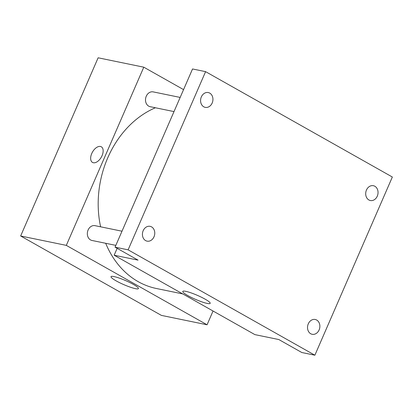 <?xml version="1.0" encoding="UTF-8"?>
<svg xmlns="http://www.w3.org/2000/svg" width="413" height="413" viewBox="0 0 413 413"><rect width="100%" height="100%" fill="white"/><g stroke="black" fill="none" stroke-linecap="round" stroke-linejoin="round"><path stroke-width="0.62" d="M213.046 311.01L207.063 324.783L161.395 315.393L20.65 235.983L98.129 57.794L143.791 67.185L183.563 89.621M155.391 107.767A94.453 76.431 101.6 0 0 100.602 226.809M105.697 243.288A94.453 76.431 101.6 0 0 156.398 288.501L182.763 293.922M207.063 324.783L66.312 245.379L143.791 67.185M121.995 231.213L95.031 225.663A7.558 6.112 101.6 0 0 87.52 231.832A7.558 6.112 101.6 0 0 91.985 240.469L115.836 245.374M180.166 97.432L153.197 91.887A7.558 6.112 101.6 0 0 145.686 98.057A7.558 6.112 101.6 0 0 150.156 106.688L174.007 111.593M66.312 245.379L20.65 235.983M135.433 288.661A14.945 2.21 23.5 0 1 119.755 282.755A14.945 2.21 23.5 0 1 111.025 276.658A14.945 2.21 23.5 0 1 125.609 280.592A14.945 2.21 23.5 0 1 138.432 288.579A14.945 2.21 23.5 0 1 135.433 288.661M92.491 162.423A8.972 5.101 119.4 0 1 91.738 153.543A8.972 5.101 119.4 0 1 101.309 146.791A8.972 5.101 119.4 0 1 101.345 157.11A8.972 5.101 119.4 0 1 92.491 162.417A8.972 5.101 119.4 0 1 91.738 153.543A8.972 5.101 119.4 0 1 101.309 146.791M314.871 355.206L128.113 249.839L205.591 71.65L392.35 177.017L314.871 355.206L301.826 352.521L278.816 339.543L254.898 334.623L114.153 255.219L117.147 248.332M205.591 71.65L192.541 68.966L115.062 247.155L128.113 249.839M114.153 255.219L138.071 260.138L115.062 247.155M207.192 303.421A14.945 2.21 23.5 0 1 191.513 297.515A14.945 2.21 23.5 0 1 182.778 291.418A14.945 2.21 23.5 0 1 197.368 295.352A14.945 2.21 23.5 0 1 210.191 303.338A14.945 2.21 23.5 0 1 207.192 303.421M151.571 226.892A7.558 6.112 -78.4 0 1 154.338 235.906A7.558 6.112 -78.4 0 1 147.069 241.146A7.558 6.112 -78.4 0 1 145.613 240.598A7.558 6.112 -78.4 0 1 142.846 231.585A7.558 6.112 -78.4 0 1 150.115 226.339A7.558 6.112 -78.4 0 1 151.571 226.892M316.678 320.039A7.558 6.112 -78.4 0 1 319.445 329.053A7.558 6.112 -78.4 0 1 312.176 334.293A7.558 6.112 -78.4 0 1 310.721 333.745A7.558 6.112 -78.4 0 1 307.953 324.732A7.558 6.112 -78.4 0 1 315.222 319.492A7.558 6.112 -78.4 0 1 316.678 320.039M374.849 186.258A7.558 6.112 -78.4 0 1 377.616 195.272A7.558 6.112 -78.4 0 1 370.347 200.517A7.558 6.112 -78.4 0 1 368.886 199.964A7.558 6.112 -78.4 0 1 366.119 190.951A7.558 6.112 -78.4 0 1 373.388 185.711A7.558 6.112 -78.4 0 1 374.849 186.258M209.742 93.111A7.558 6.112 -78.4 0 1 212.509 102.125A7.558 6.112 -78.4 0 1 205.24 107.365A7.558 6.112 -78.4 0 1 203.779 106.817A7.558 6.112 -78.4 0 1 201.012 97.804A7.558 6.112 -78.4 0 1 208.286 92.564A7.558 6.112 -78.4 0 1 209.742 93.111"/></g></svg>
